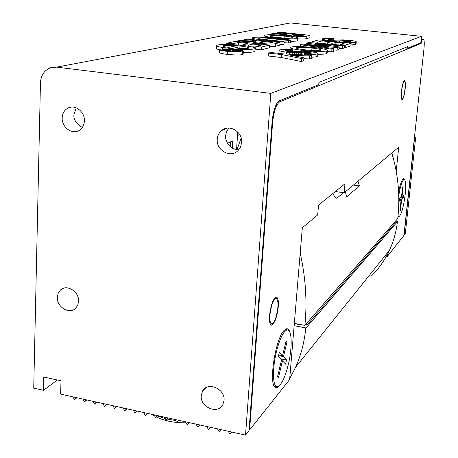 <?xml version="1.0" encoding="UTF-8"?>
<svg xmlns="http://www.w3.org/2000/svg" width="458" height="458" viewBox="0 0 458 458"><rect width="100%" height="100%" fill="white"/><g stroke="black" fill="none" stroke-linecap="round" stroke-linejoin="round"><path stroke-width="0.69" d="M239.803 48.508L239.969 46.018L240.639 46.092C246.421 46.773 249.095 47.449 248.66 48.101L248.19 48.29C246.57 48.645 243.461 48.703 238.87 48.462L238.486 49.87M237.754 49.767L237.925 47.174L232.458 46.573L228.857 47.369L225.903 47.042C223.533 46.579 222.565 46.172 223.006 45.817L223.676 45.588C226.922 45.113 232.057 45.222 239.07 45.915L239.969 46.018M237.925 47.174L231.868 48.542L222.491 47.5C217.945 46.682 216.05 45.955 216.817 45.325L217.991 44.936C222.903 44.163 230.884 44.317 241.944 45.405L242.963 45.514C251.723 46.55 255.787 47.563 255.146 48.565L254.133 48.92C251.574 49.544 246.375 49.641 238.526 49.206M297.339 38.512C293.423 39.159 286.267 38.976 275.882 37.962C267.604 37.029 263.694 36.165 264.163 35.358L265.022 35.083C268.995 34.487 275.905 34.665 285.758 35.61L286.519 35.69C294.58 36.6 298.416 37.459 298.026 38.266L297.339 38.512L297.139 41.031L297.855 40.413M242.637 51.691C239.591 52.229 234.519 52.132 227.414 51.399C221.844 50.746 219.296 50.099 219.754 49.464L220.493 49.218C223.51 48.714 228.45 48.8 235.309 49.475L235.939 49.544C241.297 50.191 243.759 50.827 243.33 51.451L242.637 51.691L242.437 54.622L243.158 54.021M326.743 50.935C322.735 51.765 314.984 51.617 303.494 50.472C294.07 49.378 289.645 48.33 290.206 47.334L290.985 47.042C295.089 46.275 302.572 46.424 313.421 47.483L314.262 47.575C323.434 48.645 327.791 49.682 327.338 50.683L326.743 50.935L326.508 53.689L327.138 52.968M258.793 38.604L258.827 38.06C260.482 37.768 263.505 37.831 267.907 38.254L268.056 39.852M258.827 38.06L258.306 38.209C258.1 38.569 259.778 38.947 263.344 39.348L284.132 41.581L282.099 42.067L261.529 39.852C255.129 39.113 252.135 38.415 252.564 37.768L253.555 37.487C256.56 36.938 262.125 37.052 270.249 37.831L290.658 40.006L290.458 42.577L288.506 43.058L288.706 40.481L268.17 38.283M285.013 36.159C290.217 36.749 292.685 37.304 292.427 37.825L292.095 37.957C289.284 38.346 284.55 38.197 277.897 37.51C272.229 36.898 269.533 36.319 269.796 35.776L270.18 35.632C272.791 35.272 277.187 35.392 283.37 35.987L285.013 36.159M284.103 38.037L284.252 36.085M234.599 49.745L234.977 49.785C239.036 50.271 240.902 50.752 240.57 51.227L240.061 51.405C237.696 51.806 233.826 51.725 228.445 51.164C224.168 50.672 222.204 50.18 222.542 49.693L223.092 49.51C225.353 49.126 229.069 49.189 234.244 49.699L234.57 50.208M312.785 48.164C318.711 48.857 321.516 49.527 321.207 50.174L320.938 50.3C318.035 50.809 312.9 50.678 305.532 49.893C299.097 49.178 296.04 48.485 296.36 47.809L296.692 47.661C299.395 47.197 304.152 47.3 310.971 47.97L312.785 48.164M311.749 50.449L311.944 48.079M57.319 297.231C56.609 307.066 69.542 314.852 75.696 308.234L77.774 305.165L78.587 301.324C79.331 291.626 66.731 283.794 60.485 290L58.2 293.177L57.319 297.231M201.228 395.58C199.894 407.368 218.197 414.919 222.949 404.454L224.048 400.441C225.416 388.808 207.537 381.148 202.539 391.132L201.228 395.58M217.264 139.255C216.061 150.401 230.632 158.439 238 150.608L240.524 147.007L241.618 142.61C242.826 131.835 229.143 123.671 221.563 130.576C218.981 132.786 217.544 135.677 217.264 139.255M238.801 149.743C229.029 149.955 224.643 139.409 225.657 135.545L226.544 131.618L228.817 128.04M62.185 117.883C61.612 126.981 71.654 134.732 78.753 130.622C82.234 128.641 84.112 125.412 84.392 120.941C84.993 112.061 75.393 104.304 68.311 107.899C64.515 109.823 62.471 113.149 62.185 117.883M82.297 127.479C76.028 123.471 73.251 119.166 73.973 114.563L76.228 107.842M290.435 22.946L421.486 36.314L270.81 93.392L245.534 435.1L60.633 394.12L61.011 380.781L43.785 377.037L43.464 390.313L33.732 388.155L40.459 82.824C40.934 75.278 44.3 70.246 50.557 67.738L56.643 67.131L290.435 22.946L286.565 23.358M421.486 36.314L420.788 42.84L407.683 48.21L404.654 47.89M414.484 137.142L415.681 137.303L414.364 138.259M414.536 138.282L404.122 235.229L405.296 233.746L415.681 137.303M243.272 52.309C248.631 52.435 252.186 52.252 253.932 51.765L254.133 48.92M237.828 48.605L238.761 48.703M231.868 48.542L231.828 49.155M222.491 47.5L222.399 48.972M216.783 45.88L216.645 48.153C216.004 48.64 217.035 49.206 219.731 49.853M253.932 51.765L254.951 51.399L254.992 50.855M271.583 34.734L271.651 33.789L286.387 34.573C286.502 35.031 288.821 35.512 293.338 36.016L293.292 36.594M286.382 34.631L286.302 35.667M271.651 33.789L273.832 33.331L287.733 34.098L289.267 33.76L277.622 32.535L277.548 33.537M277.622 32.535L279.506 32.14L310.043 35.346L309.843 37.762L306.127 38.684L306.322 36.239C304.478 36.714 300.15 36.64 293.338 36.016M310.043 35.346L306.322 36.239M297.981 38.873C302.475 39.107 305.188 39.044 306.127 38.684M275.882 37.962L275.848 38.426M290.544 41.438L297.139 41.031M227.414 51.399L227.225 54.353C234.324 55.086 239.397 55.178 242.437 54.622M219.737 49.825L219.577 52.389C219.113 53.042 221.661 53.695 227.225 54.353M303.86 58.681L309.293 58.968L309.528 56.059L289.41 54.983L303.935 57.771L303.694 60.737L301.244 61.509L301.478 58.521L281.424 54.536L281.201 57.468L301.244 61.509M303.935 57.771L301.478 58.521M281.424 54.536L268.417 53.094L268.205 56.008L281.201 57.468M268.417 53.094L270.764 52.475L283.639 53.907L311.846 55.349L311.606 58.24L309.293 58.968M311.846 55.349L309.528 56.059M285.849 51.021L285.889 50.506C286.88 50.208 289.158 50.197 292.731 50.466L292.628 51.743M311.686 57.261L316.781 56.763L317.016 53.918L317.863 53.649C318.236 53.031 315.717 52.378 310.301 51.697L302.973 51.21L293.475 51.731L288.7 51.531C286.284 51.216 285.174 50.924 285.368 50.649L285.889 50.506M316.781 56.763L317.652 56.168M317.016 53.918C315.533 54.462 311.68 54.536 305.469 54.147L305.4 55.017M305.469 54.147L305.618 53.386L311.159 53.288L311.537 53.094L311.303 52.853L311.274 53.231M311.303 52.853L310.908 52.722L310.856 53.374M310.908 52.722L310.312 52.578L310.238 53.454M310.312 52.578L309.511 52.447L309.425 53.494M309.511 52.447L308.566 52.332L308.469 53.5M308.566 52.332L307.444 52.223L307.347 53.477M307.444 52.223L306.339 52.16L306.236 53.426M306.339 52.16L305.366 52.149L305.406 54.977M305.366 52.149L304.513 52.166L304.284 54.96M304.719 54.983L305.137 54.977M304.513 52.166L303.07 52.241L302.858 54.886M303.07 52.241L301.753 52.344L301.559 54.823M301.753 52.344L300.271 52.47L300.093 54.748M300.271 52.47L298.685 52.584L298.519 54.668M298.685 52.584L296.887 52.659L296.738 54.576M296.887 52.659L294.809 52.681L294.666 54.468M294.809 52.681L292.256 52.613L292.124 54.336M292.256 52.613L289.473 52.435L289.341 54.199M289.473 52.435L286.719 52.166L286.576 54.055M286.719 52.166C281.195 51.468 278.653 50.809 279.088 50.191L280.067 49.905C281.836 49.321 286.118 49.269 292.902 49.739L292.742 51.743M279.065 50.523L278.865 53.374M292.902 49.739L292.731 50.466M303.494 50.472L303.436 51.227M317.812 54.239C322.289 54.307 325.186 54.124 326.508 53.689M292.754 51.617L293.257 51.731M327.287 51.267L331.707 51.897L331.941 49.189L300.322 44.718L300.173 46.584M300.322 44.718L302.595 44.123L328.684 46.212L306.448 43.115L306.345 44.426M306.448 43.115L308.652 42.537L344.393 45.376L344.158 47.97L342.378 48.531L342.613 45.92L314.949 43.619L339.264 46.951L339.029 49.59L337.094 50.197L337.328 47.54L309.11 45.239L333.859 48.605L333.624 51.29L331.707 51.897M344.393 45.376L342.613 45.92M339.143 48.262L342.378 48.531M339.264 46.951L337.328 47.54M333.745 49.928L337.094 50.197M333.859 48.605L331.941 49.189M339.985 44.529L344.256 43.235L335.966 42.348L332.634 43.304L327.573 42.76L330.888 41.815L322.186 40.888L317.571 42.147L312.293 41.581L318.757 39.886L351.12 43.315L350.885 45.846L345.063 47.684L345.292 45.102L339.985 44.529L339.939 45.021M351.12 43.315L345.292 45.102M344.193 47.592L345.063 47.684M335.966 42.348L335.76 44.689M332.634 43.304L332.537 44.432M327.573 42.76L327.464 44.031M322.186 40.888L321.974 43.413L327.464 44.002M317.571 42.147L317.48 43.235M321.476 43.556L321.974 43.413M312.293 41.581L312.196 42.817M350.971 44.913L355.408 44.558L355.637 42.067C354.526 42.485 351.275 42.52 345.882 42.17L345.83 42.754M345.882 42.17L345.779 41.569L345.675 42.737M350.427 41.546L350.462 41.191L350.467 41.529L345.779 41.569M350.462 41.191L350.084 41.083L350.038 41.626M350.084 41.083L349.534 40.974L349.471 41.672M349.534 40.974L348.813 40.859L348.738 41.684M348.813 40.859L347.977 40.762L347.891 41.678M347.977 40.762L346.987 40.67L346.901 41.638M346.987 40.67L346.025 40.613L345.939 41.581M346.025 40.613L345.195 40.596L345.011 42.668M345.195 40.596L344.473 40.602L344.296 42.594M344.473 40.602L343.271 40.659L343.111 42.468M343.271 40.659L342.183 40.728L342.034 42.354M342.183 40.728L340.958 40.814L340.832 42.228M340.958 40.814L339.647 40.894L339.538 42.09M339.647 40.894L338.141 40.939L338.056 41.93M338.141 40.939L336.384 40.945L336.309 41.747M336.384 40.945L334.191 40.877L334.14 41.518M334.191 40.877L331.775 40.716L331.729 41.26M331.775 40.716L329.354 40.487L329.308 41.002M329.354 40.487C324.361 39.892 321.997 39.348 322.266 38.861L322.976 38.661C324.298 38.214 327.917 38.197 333.842 38.609L333.836 40.19M328.088 39.531L328.123 39.176L333.922 39.188M355.637 42.067L356.261 41.878C356.479 41.392 354.149 40.859 349.265 40.275L342.876 39.846L333.103 40.167L328.123 39.176M355.408 44.558L356.049 44.157M284.052 42.577L288.506 43.058M284.132 41.581L283.931 44.197L281.899 44.701L282.099 42.067M279.867 44.478L281.899 44.701M290.658 40.006L288.706 40.481M244.589 39.468L246.851 38.993L280.01 42.571L275.539 43.647C273.306 44.214 268.462 44.157 261.014 43.464C256.108 42.892 253.675 42.342 253.709 41.804L237.41 40.974L240.032 40.424L255.392 41.243L257.236 40.836L244.589 39.468L244.509 40.659M280.01 42.571L279.815 45.216L275.344 46.327L275.539 43.647M261.014 43.464L260.968 44.128M269.493 46.727L275.344 46.327M253.698 41.941L253.6 43.327M237.41 40.974L237.37 41.552M238.452 45.061L238.624 42.451L232.246 43.836L232.195 44.626M232.246 43.836L226.699 43.218L226.624 44.449M226.699 43.218L235.572 41.357L269.613 45.073L269.418 47.798L261.243 49.825L261.444 47.037L255.85 46.418L255.656 49.201L261.243 49.825M269.613 45.073L261.444 47.037M255.85 46.418L261.85 44.987L253.119 44.031L252.931 46.762L255.804 47.082M253.119 44.031L248.488 45.084L248.413 46.235M252.163 46.945L252.931 46.762M248.488 45.084L243.169 44.495L243.101 45.531M243.169 44.495L247.772 43.453L238.624 42.451M303.322 35.237L301.358 35.701L295.221 35.581L291.792 34.837L294.219 34.281L303.322 35.237M272.504 42.485L270.146 43.041L263.281 42.938C260.716 42.646 259.514 42.365 259.68 42.096L262.611 41.415L272.504 42.485M232.246 148.066L232.721 140.864L227.511 143.28M230.185 146.56L230.426 141.928M237.496 135.717L240.473 136.123M237.015 149.68L241.154 138.053M245.534 435.1L249.026 430.697L272.121 121.679C273.329 110.326 275.699 103.388 279.225 100.863L318.757 84.661L318.945 82.406L407.849 46.602L407.683 48.21M294.219 34.281L294.128 35.455M292.204 34.734L292.175 35.106M270.18 35.632L270.14 36.211M223.046 50.225L223.092 49.51M296.692 47.661L296.641 48.302M262.611 41.415L262.508 42.852M260.196 41.959L260.161 42.434M224.031 50.495L229.355 50.557L229.309 51.262M226.544 50.019L230.322 50.214L225.576 49.968L224.042 50.317M238.899 51.577L238.956 50.701L227.849 49.453L226.561 49.745M236.946 51.662L236.975 51.164L238.956 50.701M236.975 51.164L231.868 51.113L231.845 51.485M231.868 51.113L229.355 50.557M234.107 50.804L232.406 50.689L234.107 50.804M233.105 50.809L233.128 50.477M56.643 67.131L270.81 93.392M43.464 390.313L57.359 379.985M76.366 397.607L74.499 399.657L72.799 396.817M76.91 397.727L74.499 399.657M164.353 417.106L166.094 420.026L168.16 417.954M168.115 417.942L166.094 420.026M178.626 420.272L176.588 422.362L174.836 419.431M86.808 399.92L84.432 401.866L82.726 399.015M86.31 399.811L84.432 401.866M96.764 402.124L94.428 404.088L92.716 401.231M96.323 402.027L94.428 404.088M106.777 404.345L104.481 406.326L102.764 403.458M106.393 404.259L104.481 406.326M116.853 406.578L114.597 408.576L112.874 405.696M116.521 406.509L114.597 408.576M126.992 408.828L124.771 410.837L123.042 407.952M126.717 408.765L124.771 410.837M137.188 411.089L135.007 413.116L133.278 410.219M136.971 411.038L135.007 413.116M147.447 413.362L145.306 415.406L143.572 412.503M147.287 413.328L145.306 415.406M157.77 415.646L155.668 417.707L153.928 414.799M157.672 415.624L155.668 417.707M189.2 422.614L187.145 424.709L185.387 421.772M199.837 424.972L197.764 427.074L196.007 424.125M210.543 427.348L208.453 429.449L206.69 426.49M221.317 429.736L219.205 431.837L217.436 428.871M232.16 432.134L230.025 434.247L228.256 431.27M237.742 132.036L236.563 149.617M402.164 98.917C400.143 98.957 402.49 80.82 404.431 81.415L404.5 81.427C406.475 81.633 404.139 99.455 402.204 98.922L402.164 98.917M275.951 317.32C274.548 321.562 273.151 323.806 271.76 324.046C269.098 321.963 269.144 315.545 271.903 304.805C273.311 300.614 274.697 298.421 276.06 298.227C278.699 300.351 278.664 306.717 275.951 317.32M269.51 315.591C270.833 304.959 273.071 298.793 276.243 297.105C277.977 297.454 278.659 300.677 278.275 306.768C276.987 317.251 274.748 323.382 271.565 325.169C269.836 324.888 269.149 321.693 269.51 315.591M401.46 91.291C402.267 84.879 403.286 81.329 404.529 80.654C405.416 81.158 405.628 83.969 405.17 89.087C404.374 95.441 403.349 98.974 402.107 99.678C401.225 99.22 401.008 96.42 401.46 91.291M399.095 216.651L397.887 217.241M398.626 191.885C400.063 184.958 401.517 180.658 402.983 178.986L403.418 178.672L404.574 179.53M280.004 385.012L279.683 385.424C278.178 387.279 276.832 387.955 275.642 387.462C268.17 385.985 275.224 338.708 284.155 330.39L285.918 328.993C287.75 328.203 289.118 329.405 290.011 332.611M249.089 429.856L249.599 429.97L272.607 122.635C273.815 111.305 276.18 104.372 279.695 101.848L278.115 101.653M419.82 43.235L421.165 43.373L279.695 101.848M421.12 39.714L421.549 39.76L421.165 43.373M421.549 39.76L423.369 39.079C424.314 39.709 424.509 43.012 423.948 48.995L403.927 235.475L387.353 256.354L384.92 255.959M335.388 191.507L344.147 192.801L398.718 147.178L396.216 171.2M387.588 254.104L387.353 256.354M249.599 429.97L289.639 379.516L302.32 227.769L317.686 214.922L318.539 205.087L344.983 183.773L344.147 192.801M300.202 253.131C305.686 277.64 307.249 301.719 304.902 325.363L397.739 218.575C400.298 196.728 398.323 174.853 391.808 152.955M345.309 191.833L346.752 196.74L359.375 185.908L358.001 181.219M343.666 192.732L336.762 198.228C335.617 198.045 334.346 196.459 332.955 193.471M359.375 185.908L353.427 185.043M294.328 323.388L304.902 325.363M298.879 324.241L297.986 324.894L297.231 323.932M288.311 364.534C284.899 378.027 281.252 385.407 277.365 386.672C272.687 387.6 272.098 369.011 276.455 351.567C279.981 338.073 283.605 330.859 287.326 329.92C292.038 329.331 292.444 347.622 288.311 364.534M286.055 341.095L286.931 342.132L283.473 356.61L286.542 359.999L285.563 364.127L282.477 360.784L278.475 377.529L277.559 376.613L281.578 359.811L278.39 356.353L279.409 352.116L282.58 355.62L286.055 341.095M285.855 341.926L286.931 342.132M283.473 356.61L278.556 355.643M278.745 354.87L282.58 355.62M281.395 360.566L282.477 360.784M280.685 358.843L286.542 359.999M398.763 195.354C400.584 185.421 402.41 180.109 404.231 179.404C405.834 180.263 406.126 185.547 405.107 195.251C403.361 207.915 401.277 215.06 398.866 216.691L398.036 215.844M402.634 187.11L403.166 186.704L402.032 196.448L403.893 194.971L403.572 197.73L401.706 199.23L400.412 210.308L399.868 210.766L401.162 199.665L399.256 201.205L399.582 198.388L401.489 196.877L402.634 187.11M402.032 196.448L401.546 196.379M399.462 199.413L401.162 199.665M399.931 210.233L400.412 210.308M399.525 198.909L401.706 199.23M400.91 197.335L403.572 197.73M370.906 276.477C378.617 268.995 384.806 260.264 389.466 250.291C393.611 241.326 396.262 231.8 397.418 221.706L305.726 328.317C304.398 342.166 301.026 355.133 295.616 367.202L289.714 378.589M287.361 382.378L274.353 398.775M305.726 328.317L397.418 221.706M397.452 221.409L395.523 221.117M294.133 325.724L305.761 327.911M305.755 324.379L307.392 324.682L395.38 222.857L394.727 222.033M306.488 323.537L307.392 324.682M223.619 46.476L223.676 45.588M261.529 39.852L261.484 40.573M272.607 122.635L272.052 122.567M423.209 39.102L421.211 38.896M335.949 197.913L337.317 198.022M157.472 415.944L165.235 418.589M167.073 419.041L175.471 420.49M178.145 420.759L181.866 420.988M223.006 45.817L222.983 46.155M255.146 48.565L254.951 51.399M298.026 38.266L297.826 40.779M264.134 35.73L264.02 37.321M243.33 51.451L243.135 54.376M317.863 53.649L317.623 56.489M327.338 50.683L327.098 53.431M290.166 47.804L290.034 49.55M322.243 39.079L322.146 40.241M356.261 41.878L356.032 44.363M252.541 38.088L252.438 39.594M296.36 47.809L296.337 48.107M63.364 288.311L60.485 290M205.739 387.846L202.539 391.132M227.351 128.12L221.563 130.576M71.311 107.103L68.311 107.899M404.431 81.415L403.773 81.341M402.176 98.917L401.523 98.836M271.354 323.966L270.077 323.732M276.06 298.227L274.777 297.992M421.211 38.856L423.369 39.079M271.119 325.088L271.565 325.169M189.686 422.723L189.057 422.757M186.04 422.86C174.458 422.894 164.577 420.942 156.396 417.003M154.707 416.099L152.045 414.381M276.426 386.478L274.239 386.031M287.326 329.92L285.105 329.502M398.718 216.668L397.962 216.554M404.231 179.404L402.788 179.198M389.466 250.291L295.616 367.202"/></g></svg>
